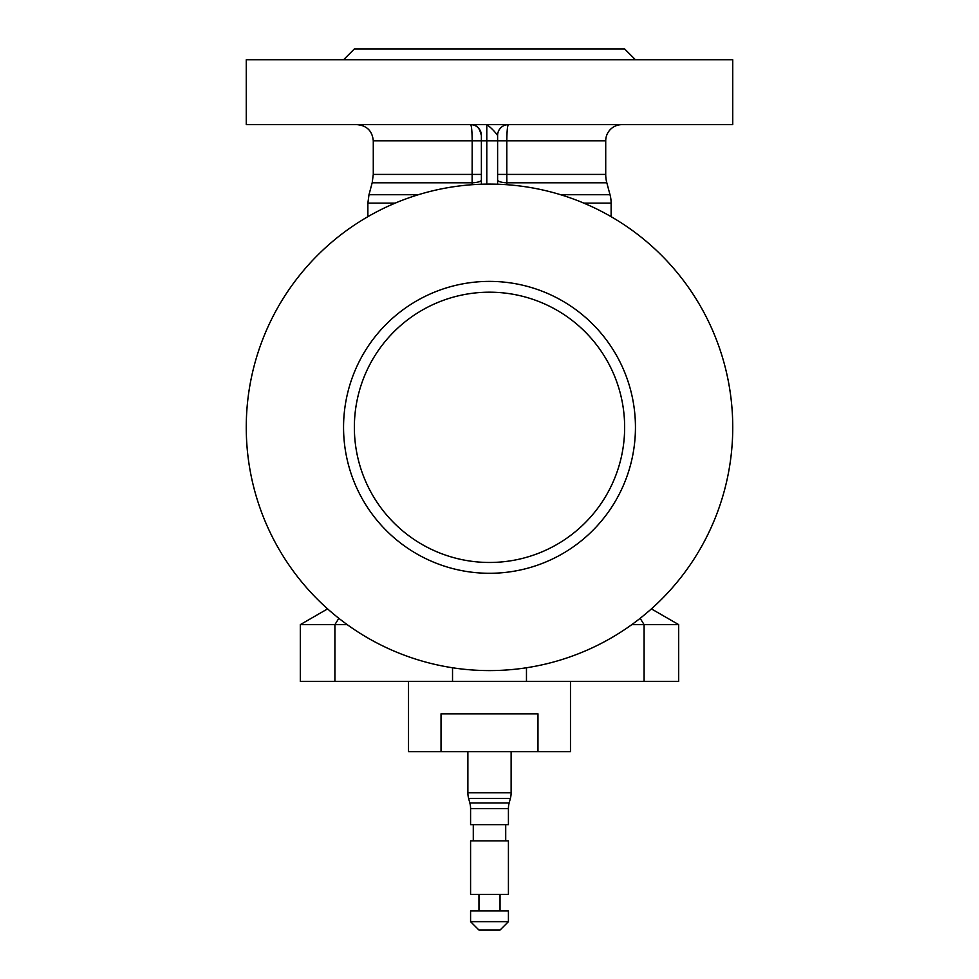 <?xml version="1.0" encoding="UTF-8"?>
<svg xmlns="http://www.w3.org/2000/svg" width="979" height="979" viewBox="0 0 979 979"><rect width="100%" height="100%" fill="white"/><g stroke="black" fill="none" stroke-linecap="round" stroke-linejoin="round"><path stroke-width="1.47" d="M467.876 751.664L467.876 792.794L511.124 792.794L511.124 751.664M469.847 802.976L509.153 802.976A21.624 21.624 0 0 0 508.419 808.568L508.419 824.648L470.581 824.648L470.581 808.568A21.624 21.624 0 0 0 469.847 802.976L468.611 798.387L510.389 798.387A21.624 21.624 0 0 0 511.124 792.794M509.153 802.976L510.389 798.387M505.715 840.863L505.715 824.648M473.285 840.863L473.285 824.648M470.581 894.378L508.419 894.378L508.419 840.863L470.581 840.863L470.581 894.378M500.036 910.862L500.036 894.378M478.964 910.862L478.964 894.378M470.581 921.667L508.419 921.667L508.419 910.862L470.581 910.862L470.581 921.667L478.964 930.05L500.036 930.05L508.419 921.667M408.524 681.396L408.524 751.664L570.476 751.664L570.476 681.396M537.973 751.664L537.973 713.826L441.027 713.826L441.027 751.664M624.639 427.333A135.139 135.139 0 0 0 489.5 292.195A135.139 135.139 0 0 0 354.361 427.333A135.139 135.139 0 0 0 489.5 562.472A135.139 135.139 0 0 0 624.639 427.333M635.444 427.333A145.944 145.944 0 0 0 489.5 281.389A145.944 145.944 0 0 0 343.556 427.333A145.944 145.944 0 0 0 489.5 573.29A145.944 145.944 0 0 0 635.444 427.333M732.745 427.333A243.245 243.245 0 0 0 489.5 184.089A243.245 243.245 0 0 0 246.255 427.333A243.245 243.245 0 0 0 489.5 670.591A243.245 243.245 0 0 0 732.745 427.333M631.773 624.639L678.692 624.639L678.692 681.396L300.308 681.396L300.308 624.639L347.227 624.639M327.598 608.877L300.308 624.639M611.129 216.677L611.129 203.13A32.429 32.429 0 0 0 610.015 194.735L606.821 182.804A32.429 32.429 0 0 1 605.72 174.409L506.804 174.409L506.877 184.713M621.934 124.627A16.215 16.215 0 0 0 605.72 140.841L605.72 174.409M486.796 184.101L486.796 124.627C490.724 127.392 494.322 131.002 497.613 135.432L497.613 140.841L497.613 135.432A10.806 10.806 0 0 1 508.419 124.627C507.465 125.569 506.926 130.978 506.804 140.841L506.804 174.409L497.613 174.409M732.745 59.756L246.255 59.756L246.255 124.627L732.745 124.627L732.745 59.756M635.444 59.756L624.639 48.95L354.361 48.95L343.556 59.756M472.123 184.713L472.196 140.841C472.074 131.002 471.535 125.593 470.581 124.627C476.308 124.431 479.918 128.029 481.387 135.432L479.38 129.155M497.613 180.014A10.806 2.827 180 0 0 506.877 182.804L606.821 182.804M470.581 124.627A10.806 10.806 0 0 1 481.387 135.432L481.387 140.841L497.613 140.841L497.613 184.223M481.387 180.014A10.806 2.827 0 0 1 472.123 182.804L372.179 182.804L368.985 194.735L418.327 194.735M481.387 135.432L481.387 184.223M470.581 808.568L508.419 808.568M338.844 618.312L334.904 624.639L334.904 681.396M605.72 140.841L497.613 140.841M640.156 618.312L644.096 624.639L644.096 681.396M610.015 194.735L560.673 194.735M611.129 203.13L583.839 203.13M452.531 667.764L452.531 681.396M526.469 667.764L526.469 681.396M395.161 203.13L367.871 203.13L367.871 216.677M481.387 174.409L373.28 174.409L372.179 182.804M481.387 140.841L373.28 140.841L373.28 174.409M467.876 792.794A21.624 21.624 0 0 0 468.611 798.387M651.402 608.877L678.692 624.639M367.871 203.13L368.985 194.735M373.28 140.841C372.326 130.99 366.917 125.593 357.066 124.627"/></g></svg>
